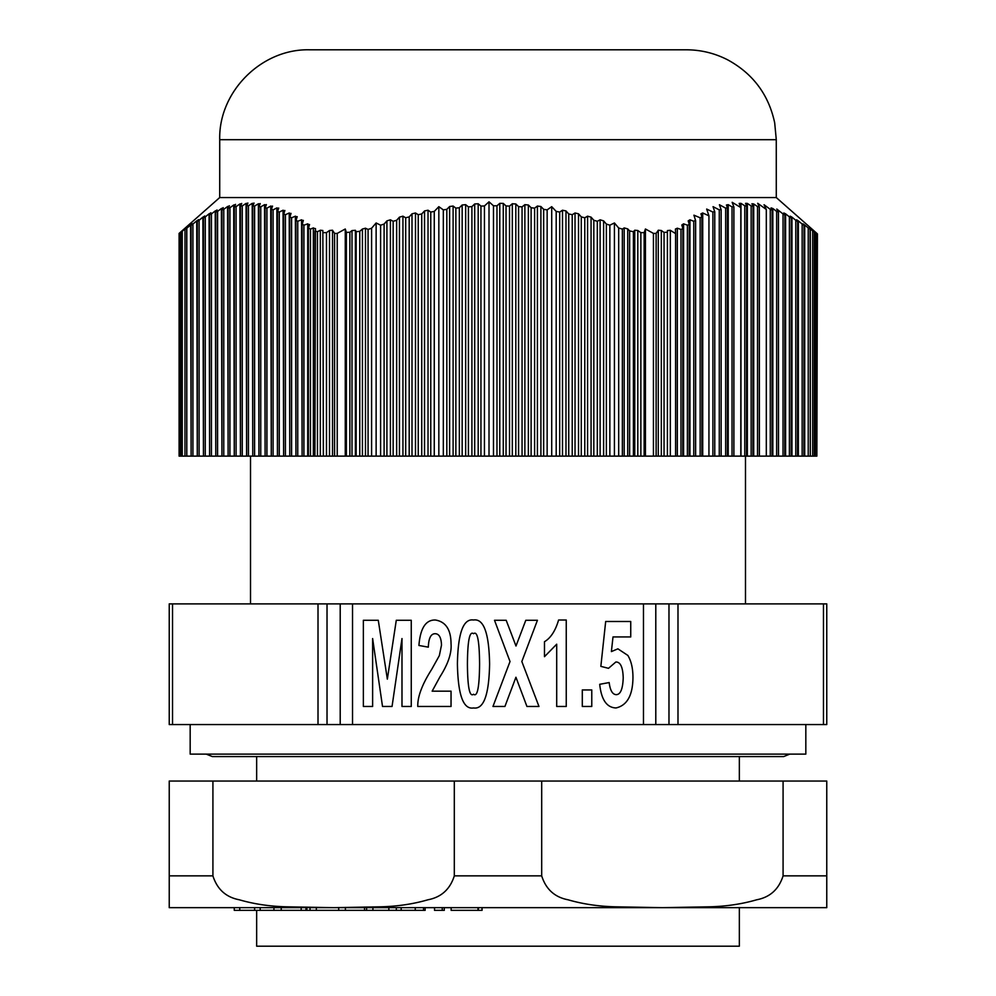 <?xml version="1.0" encoding="UTF-8"?>
<svg xmlns="http://www.w3.org/2000/svg" width="996" height="996" viewBox="0 0 996 996"><rect width="100%" height="100%" fill="white"/><g stroke="black" fill="none" stroke-linecap="round" stroke-linejoin="round"><path stroke-width="1.49" d="M172.532 724.565L172.532 603.887L169.233 603.887L169.233 724.565L677.99 724.565L677.99 603.887L823.468 603.887L823.468 724.565L826.767 724.565L826.767 603.887L826.767 724.565M677.99 724.565L823.468 724.565M172.532 603.887L318.01 603.887L318.01 724.565M256.657 910.344L256.657 946.2L739.343 946.2L739.343 907.879M256.657 756.574L256.657 781.051M740.962 456.131L740.962 203.346L744.784 205.786L744.784 456.131L733.803 456.131M732.035 456.131L728.213 456.131L728.213 204.666L732.035 206.882L732.035 456.131L733.89 456.131L733.89 206.994L732.172 202.3L740.812 207.579L739.181 203.408L740.962 203.346M727.429 456.131L727.429 207.741L725.661 208.152L725.661 456.131L728.213 456.131M725.661 456.131L721.054 456.131M721.054 209.347L719.274 209.882L719.274 456.131L721.141 456.131L721.141 209.758L719.423 204.74A742.169 719.51 90 0 1 725.661 208.152M719.274 456.131L714.68 456.131M714.68 211.413L712.899 212.073L712.899 456.131L714.767 456.131L714.767 211.837L713.049 206.67A677.131 656.464 90 0 1 719.274 209.882M712.899 456.131L702.715 456.131L702.715 212.982A589.694 571.704 -90 0 1 708.94 215.833A2555.126 648.583 -90 0 0 706.674 209.06A623.284 604.261 90 0 1 712.899 212.073M701.931 456.131L701.931 216.891L700.151 217.8L700.151 456.131L702.715 456.131M700.151 456.131L695.557 456.131M693.776 456.131L689.954 456.131L689.954 219.805L693.776 221.286L693.776 456.131L695.631 456.131L695.631 220.739L693.926 215.186A542.135 525.589 90 0 1 700.151 217.8M687.402 456.131L683.58 456.131L683.58 223.826L687.402 225.196L687.402 456.131L689.954 456.131M687.402 225.196L689.257 224.548L689.182 456.131M680.99 456.131L677.33 456.131L677.33 228.209L680.99 229.441L680.99 456.131L683.58 456.131M680.99 229.441L682.883 228.707L682.795 456.131M675.587 456.131L670.32 456.131L670.32 230.3L675.587 233.599L675.587 456.131L677.33 456.131M667.407 456.131L667.407 230.574L667.407 456.131L670.32 456.131M664.046 456.131L661.319 456.131L661.319 230.512L664.046 232.404L664.046 456.131L667.245 456.131M658.294 456.131L656.127 456.131L656.127 233.4L658.294 230.225L658.294 456.131L661.319 456.131M656.127 233.4L653.438 233.4L653.438 456.131L656.127 456.131M653.438 456.131L644.151 456.131L644.151 232.616L645.433 229.005L645.433 456.131M640.864 456.131L637.813 456.131L637.813 230.512L640.864 232.653L640.864 456.131L644.151 456.131M634.751 456.131L633.406 456.131L633.406 231.732L634.751 230.225L634.751 456.131L637.813 456.131M629.634 456.131L627.717 456.131L627.717 228.893L629.634 230.91L629.634 456.131L633.406 456.131M624.193 456.131L622.375 456.131L622.375 229.117L624.193 227.91L624.193 456.131L627.717 456.131M622.375 229.117L618.678 227.984L618.678 456.131L622.375 456.131M618.678 456.131L609.851 456.131L609.851 225.196A487.754 346.67 -90 0 1 614.42 222.98L614.42 456.131M606.365 456.131L603.613 456.131L603.613 220.888L606.365 224.063L606.365 456.131L609.851 456.131M600.115 456.131L597.314 456.131L597.314 221.286L600.115 219.805L600.115 456.131L603.613 456.131M593.815 456.131L591.076 456.131L591.076 217.153L593.815 220.278L593.815 456.131L597.314 456.131M587.578 456.131L584.777 456.131L584.777 217.8L587.578 216.182L587.578 456.131L591.076 456.131M581.278 456.131L578.527 456.131L578.527 213.829L581.278 216.891L581.278 456.131L584.777 456.131M575.028 456.131L572.227 456.131L572.227 214.713L575.028 212.982L575.028 456.131L578.527 456.131M568.728 456.131L565.989 456.131L565.989 210.94L568.728 213.941L568.728 456.131L572.227 456.131M562.491 456.131L559.69 456.131L559.69 212.073L562.491 210.218L562.491 456.131L565.989 456.131M559.69 212.073L556.191 211.413L556.191 456.131L559.69 456.131M556.191 456.131L547.153 456.131L547.153 209.882A677.131 481.267 -90 0 1 551.709 206.67L551.709 456.131M543.654 456.131L540.903 456.131L540.903 206.521L543.654 209.347L543.654 456.131L547.153 456.131M537.404 456.131L534.603 456.131L534.603 208.152L537.404 206.048L537.404 456.131L540.903 456.131M531.105 456.131L528.366 456.131L528.366 205.002L531.105 207.741L531.105 456.131L534.603 456.131M524.867 456.131L522.066 456.131L522.066 206.882L524.867 204.666L524.867 456.131L528.366 456.131M518.567 456.131L515.816 456.131L515.816 203.968L518.567 206.608L518.567 456.131L522.066 456.131M512.317 456.131L509.529 456.131L509.529 206.097L512.317 203.757L512.317 456.131L515.816 456.131M506.03 456.131L503.279 456.131L503.279 203.408L506.03 205.96L506.03 456.131L509.529 456.131M499.78 456.131L496.979 456.131L496.979 205.786L499.78 203.346L499.78 456.131L503.279 456.131M496.979 205.786L493.481 205.786L493.481 456.131L496.979 456.131M493.481 456.131L484.442 456.131L484.442 205.96L489.011 201.815L489.011 456.131M480.944 456.131L478.192 456.131L478.192 203.757L480.944 206.097L480.944 456.131L484.442 456.131M474.694 456.131L471.905 456.131L471.905 206.608L474.694 203.968L474.694 456.131L478.192 456.131M468.406 456.131L465.655 456.131L465.655 204.666L468.406 206.882L468.406 456.131L471.905 456.131M462.156 456.131L459.355 456.131L459.355 207.741L462.156 205.002L462.156 456.131L465.655 456.131M455.857 456.131L453.118 456.131L453.118 206.048L455.857 208.152L455.857 456.131L459.355 456.131M449.619 456.131L446.818 456.131L446.818 209.347L449.619 206.521L449.619 456.131L453.118 456.131M446.818 209.347L443.32 209.882L443.32 456.131L446.818 456.131M443.32 456.131L434.268 456.131L434.268 211.413L438.838 206.67L438.838 456.131M430.77 456.131L428.031 456.131L428.031 210.218L430.77 212.073L430.77 456.131L434.268 456.131M424.533 456.131L421.731 456.131L421.731 213.941L424.533 210.94L424.533 456.131L428.031 456.131M418.233 456.131L415.494 456.131L415.494 212.982L418.233 214.713L418.233 456.131L421.731 456.131M411.995 456.131L409.194 456.131L409.194 216.891L411.995 213.829L411.995 456.131L415.494 456.131M405.696 456.131L402.944 456.131L402.944 216.182L405.696 217.8L405.696 456.131L409.194 456.131M399.446 456.131L396.645 456.131L396.645 220.278L399.446 217.153L399.446 456.131L402.944 456.131M393.146 456.131L390.407 456.131L390.407 219.805L393.146 221.286L393.146 456.131L396.645 456.131M386.909 456.131L384.107 456.131L384.107 224.063L386.909 220.888L386.909 456.131L390.407 456.131M384.107 224.063L380.609 225.196L380.609 456.131L384.107 456.131M380.609 456.131L371.595 456.131L371.595 228.221L376.127 222.98L376.127 456.131M368.072 456.131L365.495 456.131L365.495 228.209L368.072 229.441L368.072 456.131L371.595 456.131M362.42 456.131L359.768 456.131L359.768 231.333L362.42 229.03L362.42 456.131L365.495 456.131M356.17 456.131L355.398 456.131L355.398 230.3L356.17 231.719L356.17 456.131L359.768 456.131M351.999 456.131L349.857 456.131L349.857 232.267L351.999 230.574L351.999 456.131L355.398 456.131M349.857 232.267L346.371 232.404L346.371 456.131L349.857 456.131M346.371 456.131L337.233 456.131L337.233 233.4A849.302 840.5 -90 0 1 345.263 229.005L345.263 456.131M334.569 456.131L332.515 456.131L332.515 230.225L334.569 233.4L334.569 456.131L337.233 456.131M329.514 456.131L326.476 456.131L326.476 232.616L329.514 230.512L329.514 456.131L332.515 456.131M323.351 456.131L322.853 230.512L323.351 456.131L326.476 456.131M320.326 456.131L317.463 456.131L317.463 231.732L320.326 230.225L320.326 456.131L322.853 456.131M314.96 231.545L314.91 456.131L317.463 456.131M313.354 456.131L310.453 456.131L310.453 229.117L313.354 227.91L313.354 456.131L314.91 456.131L315.446 228.557M308.449 456.131L310.453 456.131M307.714 456.131L303.917 456.131L303.917 225.196L307.714 223.826L307.714 456.131L308.362 456.131L308.362 228.507L309.532 224.498M302.199 456.131L303.917 456.131M301.551 456.131L297.754 456.131L297.754 221.286L301.551 219.805L302.112 456.131L302.112 224.573L303.369 220.377M296.036 456.131L297.754 456.131M295.389 456.131L291.591 456.131L291.591 217.8L295.389 216.182L295.937 456.131L295.937 220.776L297.194 216.655M289.873 456.131L291.591 456.131M289.226 456.131L285.416 456.131L285.416 214.713L289.226 212.982L289.774 456.131L289.774 217.377L291.031 213.356M283.698 456.131L285.416 456.131M283.051 456.131L279.254 456.131L279.254 212.073L283.051 210.218L283.611 456.131L283.611 214.401L284.868 210.48M277.535 456.131L279.254 456.131M276.888 456.131L273.091 456.131L273.091 209.882L276.888 207.903L277.448 456.131L277.448 211.874L278.706 208.052M271.373 456.131L273.091 456.131M270.725 456.131L266.928 456.131L266.928 208.152L270.725 206.048L271.273 456.131L271.273 209.783L272.531 206.085M265.197 456.131L266.928 456.131M264.55 456.131L260.753 456.131L260.753 206.882L264.55 204.666L265.11 456.131L265.11 208.164L266.368 204.591M259.035 456.131L260.753 456.131M258.387 456.131L254.59 456.131L254.59 206.097L258.387 203.757L258.948 456.131L258.948 207.019L260.205 203.57M252.872 456.131L254.59 456.131M252.225 456.131L248.427 456.131L248.427 205.786L252.225 203.346L252.772 456.131L252.772 206.334L254.03 203.035M246.709 456.131L248.427 456.131M246.062 456.131L242.252 456.131L242.252 205.96L246.062 203.408L246.61 456.131L246.61 206.147L247.867 202.985M240.534 456.131L242.252 456.131M239.887 456.131L236.089 456.131L236.089 206.608L239.887 203.968L240.447 456.131L240.447 206.433L241.704 203.433M234.371 456.131L236.089 456.131M233.724 456.131L229.927 456.131L229.927 207.741L233.724 205.002L234.272 456.131L234.272 207.193L235.542 204.354M228.209 456.131L229.927 456.131M227.561 456.131L223.764 456.131L223.764 209.347L227.561 206.521L228.109 456.131L228.109 208.438L229.366 205.761M222.033 456.131L223.764 456.131M221.386 456.131L217.589 456.131L217.589 211.413L221.386 208.5L221.946 456.131L221.946 210.156L223.204 207.641M215.871 456.131L217.589 456.131M215.223 456.131L211.426 456.131L211.426 213.941L215.223 210.94L215.783 456.131L215.783 212.322L217.041 209.969M209.708 456.131L211.426 456.131M209.06 456.131L205.263 456.131L205.263 216.891L209.06 213.829L209.608 456.131L209.608 214.949L210.866 212.758M203.545 456.131L205.263 456.131M202.898 456.131L199.088 456.131L199.088 220.278L202.898 217.153L203.445 456.131L203.445 218L204.703 215.983M197.37 456.131L199.088 456.131M196.722 456.131L192.925 456.131L192.925 224.063L196.722 220.888L197.283 456.131L197.283 221.473L198.54 219.63M191.207 456.131L192.925 456.131M190.56 456.131L186.8 456.131L186.8 228.221L190.56 225.021L191.108 456.131L191.108 225.357L192.377 223.677M185.082 456.131L186.8 456.131M181.571 231.719L184.982 229.03L184.982 456.131L182.256 456.131L182.256 231.333L181.571 231.719L182.592 230.761M180.973 232.329L180.973 456.131L182.256 456.131M180.973 456.131L180.338 232.404L182.704 230.275M179.529 233.164L179.529 456.131L180.625 456.131M179.529 456.131L179.093 233.4L179.093 456.131M813.172 230.325L816.869 233.4L816.869 456.131L817.43 233.886M816.869 456.131L816.434 233.363M812.973 230.773L815.512 232.653L815.512 456.131L816.434 456.131M815.512 456.131L814.317 456.131L814.317 232.155L812.674 230.91L812.674 456.131L814.317 456.131M812.674 456.131L810.308 456.131L810.308 228.893L808.839 227.91L810.084 229.354L810.308 456.131M808.229 456.131L804.718 456.131L804.718 225.021L808.229 227.984L808.229 456.131L810.084 456.131M802.154 456.131L798.344 456.131L798.344 220.888L802.154 224.063L802.154 456.131L804.718 456.131M802.154 224.063L804.021 225.345L803.934 456.131M795.779 456.131L791.969 456.131L791.969 217.153L795.779 220.278L795.779 456.131L798.344 456.131M795.779 220.278L797.647 221.473L797.559 456.131M789.405 456.131L785.595 456.131L785.595 213.829L789.405 216.891L789.405 456.131L791.969 456.131M789.405 216.891L791.26 217.987L791.185 456.131M784.811 456.131L784.885 214.937L783.03 213.941L783.03 456.131L785.595 456.131M783.03 456.131L778.436 456.131M776.656 456.131L772.834 456.131L772.834 208.5L776.656 211.413L776.656 456.131L778.511 456.131L778.436 212.073A623.284 158.215 -90 0 0 776.805 209.06L783.03 213.941M772.062 456.131L772.137 210.144L770.282 209.347L770.282 456.131L772.834 456.131M770.282 456.131L759.313 456.131M757.533 456.131L753.711 456.131L753.711 203.968L757.533 206.608L757.533 456.131L759.388 456.131L759.313 206.882A820.716 208.326 -90 0 0 757.682 203.284A1568.538 1520.668 -90 0 1 766.31 209.484L766.31 456.131M751.158 456.131L747.336 456.131L747.336 203.408L751.158 205.96L751.158 456.131L753.711 456.131M751.158 205.96L753.013 206.409L752.939 456.131M744.784 456.131L747.336 456.131M744.784 205.786L746.639 206.122L746.564 456.131M740.812 456.131L740.812 207.579M708.94 456.131L708.94 215.833M380.609 225.196A487.754 340.01 -90 0 0 376.127 222.98M346.371 232.404L345.263 229.005M770.282 209.347L764.057 204.74L766.31 209.484M653.438 233.4A849.302 837.997 -90 0 0 645.433 229.005M556.191 211.413L551.709 206.67M618.678 227.984L614.42 222.98M443.32 209.882A677.131 472.004 -90 0 0 438.838 206.67M493.481 205.786L489.011 201.815M677.33 228.209L675.437 229.03L675.587 233.599M179.093 233.4L182.442 230.512M183.077 230.3L180.338 232.404M184.982 229.03L186.264 228.059M186.165 228.209L185.082 229.441L186.8 228.221M184.982 456.131L185.082 229.441M192.278 223.826L190.56 225.021M192.925 224.063L191.207 225.196M198.441 219.805L196.722 220.888M199.088 220.278L197.37 221.286M204.616 216.182L202.898 217.153M205.263 216.891L203.545 217.8M210.779 212.982L209.06 213.829M211.426 213.941L209.708 214.713M216.941 210.218L215.223 210.94M217.589 211.413L215.871 212.073M223.116 207.903L221.386 208.5M223.764 209.347L222.033 209.882M229.279 206.048L227.561 206.521M229.927 207.741L228.209 208.152M235.442 204.666L233.724 205.002M236.089 206.608L234.371 206.882M241.605 203.757L239.887 203.968M242.252 205.96L240.534 206.097M247.78 203.346L246.062 203.408M248.427 205.786L246.709 205.786M253.943 203.408L252.225 203.346M254.59 206.097L252.872 205.96M260.105 203.968L258.387 203.757M260.753 206.882L259.035 206.608M266.281 205.002L264.55 204.666M266.928 208.152L265.197 207.741M272.443 206.521L270.725 206.048M273.091 209.882L271.373 209.347M278.606 208.5L276.888 207.903M279.254 212.073L277.535 211.413M284.769 210.94L283.051 210.218M285.416 214.713L283.698 213.941M290.944 213.829L289.226 212.982M291.591 217.8L289.873 216.891M297.107 217.153L295.389 216.182M297.754 221.286L296.036 220.278M303.27 220.888L301.551 219.805M303.917 225.196L302.199 224.063M309.445 225.021L307.714 223.826M310.453 229.117L308.449 227.984M315.408 228.893L313.354 227.91M317.463 231.732L314.96 230.91M322.853 230.512L320.326 230.225M326.476 232.616L323.351 232.653M332.515 230.225L329.514 230.512M337.233 233.4L334.569 233.4M355.398 230.3L351.999 230.574M359.768 231.333L356.17 231.719M365.495 228.209L362.42 229.03M371.595 228.221L368.072 229.441M390.407 219.805L386.909 220.888M396.645 220.278L393.146 221.286M402.944 216.182L399.446 217.153M409.194 216.891L405.696 217.8M415.494 212.982L411.995 213.829M421.731 213.941L418.233 214.713M428.031 210.218L424.533 210.94M434.268 211.413L430.77 212.073M453.118 206.048L449.619 206.521M459.355 207.741L455.857 208.152M465.655 204.666L462.156 205.002M471.905 206.608L468.406 206.882M478.192 203.757L474.694 203.968M484.442 205.96L480.944 206.097M503.279 203.408L499.78 203.346M509.529 206.097L506.03 205.96M515.816 203.968L512.317 203.757M522.066 206.882L518.567 206.608M528.366 205.002L524.867 204.666M534.603 208.152L531.105 207.741M540.903 206.521L537.404 206.048M547.153 209.882L543.654 209.347M565.989 210.94L562.491 210.218M572.227 214.713L568.728 213.941M578.527 213.829L575.028 212.982M584.777 217.8L581.278 216.891M591.076 217.153L587.578 216.182M597.314 221.286L593.815 220.278M603.613 220.888L600.115 219.805M609.851 225.196L606.365 224.063M627.717 228.893L624.193 227.91M633.406 231.732L629.634 230.91M637.813 230.512L634.751 230.225M644.151 232.616L640.864 232.653M661.319 230.512L658.294 230.225M667.245 232.267L664.046 232.404M670.32 230.3L667.407 230.574M682.795 228.221L681.812 225.021L683.58 223.826M689.182 224.063L688.186 220.888L689.954 219.805M695.557 220.278L693.776 221.286M701.931 216.891L700.935 213.829L702.715 212.982M727.429 207.741L726.433 205.002L728.213 204.666M733.803 206.608L732.035 206.882M746.564 205.786L745.556 203.346L747.336 203.408M752.939 206.097L751.93 203.757L753.711 203.968M759.313 206.882L757.533 206.608M772.062 209.882L771.066 207.903L772.834 208.5M778.436 212.073L776.656 211.413M784.811 214.713L783.815 212.982L785.595 213.829M791.185 217.8L790.189 216.182L791.969 217.153M797.559 221.286L796.563 219.805L798.344 220.888M803.934 225.196L802.938 223.826L804.718 225.021M809.922 229.117L808.229 227.984M810.308 228.893L812.674 230.91M813.944 231.732L812.425 230.225M815.674 232.616L813.383 230.512M816.907 233.4L815.699 232.342M776.282 139.689L774.689 122.844C768.675 94.707 753.063 73.741 727.827 59.922C714.829 53.224 701.01 49.85 686.393 49.8L309.607 49.8C261.575 48.567 218.485 91.657 219.718 139.689L776.27 139.689L776.282 197.557L219.718 197.557L180.288 232.354M591.773 706.475L582.299 706.475L582.299 689.942L591.773 689.942L591.773 706.475M504.91 706.475L492.958 706.475L510.014 661.531L494.502 620.284L506.192 620.284L515.99 646.006L525.801 620.284L537.429 620.284L521.842 661.531L538.973 706.475L526.946 706.475L515.928 677.255L504.91 706.475M467.423 664.021C467.585 687.265 469.614 697.337 473.536 694.249C477.395 697.287 479.4 687.215 479.586 664.021C479.4 640.752 477.395 630.655 473.536 633.717C469.614 630.655 467.585 640.752 467.423 664.021M457.413 663.809C457.973 633.045 463.327 618.441 473.474 620.01C483.683 618.379 489.061 633.045 489.596 664.021C489.036 694.922 483.683 709.563 473.536 707.957C463.327 709.725 457.948 695.009 457.413 663.809M372.629 706.475L363.366 706.475L363.366 620.284L378.281 620.284L387.344 679.135L396.284 620.284L411.261 620.284L411.261 706.475L401.986 706.475L401.986 638.561L392.05 706.475L382.514 706.475L372.629 638.561L372.629 706.475M432.152 691.162L451.039 691.162L451.039 706.475L417.772 706.475C417.486 696.802 422.117 684.439 431.679 669.387L439.348 655.617L441.489 645.134C441.24 637.565 439.124 633.767 435.115 633.717C430.895 633.717 428.641 638.199 428.33 647.151L418.918 645.47C420.287 628.215 425.778 619.724 435.377 620.01C445.747 621.716 450.964 629.646 451.039 643.79C451.823 652.915 448.138 663.934 439.946 676.844L432.152 691.162M566.251 620.01L566.251 706.475L556.702 706.475L556.702 644.2L544.476 656.688L544.476 641.71C550.701 638.062 555.407 630.829 558.594 620.01L566.251 620.01M616.026 707.957C606.776 707.633 601.335 699.752 599.704 684.302L609.179 682.559C610.137 690.353 612.44 694.386 616.088 694.648C620.433 694.735 622.811 689.145 623.21 677.853C622.898 667.146 620.433 661.867 615.827 662.004L608.506 668.316L600.849 666.361L605.68 621.492L630.742 621.492L630.742 636.942L613.001 636.942L611.395 651.583L617.906 648.832L627.854 655.418C631.252 661.02 632.958 668.403 632.958 677.591C632.771 695.283 627.131 705.405 616.026 707.957M352.522 724.565L352.522 603.887L643.478 603.887L643.478 724.565M826.767 603.887L823.468 603.887M677.99 603.887L668.976 603.887L668.976 724.565M655.791 724.565L655.791 603.887L668.976 603.887M655.791 603.887L643.478 603.887M327.024 724.565L327.024 603.887L318.01 603.887M327.024 603.887L340.209 603.887L340.209 724.565M352.522 603.887L340.209 603.887M745.494 456.131L745.494 603.887M805.826 724.565L805.826 754.109L190.174 754.109L190.174 724.565M212.92 781.051L169.233 781.051L169.233 907.667L169.233 875.858L169.233 907.667L169.233 875.858L212.92 875.858L212.92 781.051L454.313 781.051L454.313 875.858C450.092 889.229 441.315 897.209 427.994 899.774C413.34 904.019 397.753 906.36 381.207 906.796L333.623 907.667L286.039 906.796C269.493 906.36 253.893 904.019 239.252 899.774C225.918 897.209 217.14 889.229 212.92 875.858M783.08 781.051L783.08 875.858L826.767 875.858L826.767 907.667L826.767 781.051L454.313 781.051M541.687 781.051L541.687 875.858L454.313 875.858M434.53 907.879L434.53 910.344L442.249 910.344L442.249 907.879M444.278 907.879L444.278 910.344L442.249 910.344M338.702 907.879L338.702 910.344L234.272 910.344L234.272 907.879M345.413 907.879L345.413 910.344L338.702 910.344M364.536 907.879L364.536 910.344L345.413 910.344M366.603 907.879L366.603 910.344L364.536 910.344M372.915 907.879L372.915 910.344L366.603 910.344M388.851 907.879L388.851 910.344L372.915 910.344M239.75 907.879L239.75 910.344M254.603 907.879L254.603 910.344M260.193 907.879L260.193 910.344M273.937 907.879L273.937 910.344M305.984 907.879L305.984 910.344L306.843 910.344L306.843 907.879M396.321 907.879L396.321 910.344L388.851 910.344M401.164 907.879L401.164 910.344L396.321 910.344M415.257 907.879L415.257 910.344L401.164 910.344M423.537 907.879L423.537 910.344L415.257 910.344M425.143 907.879L425.143 910.344L423.537 910.344M451.138 907.879L451.138 910.344L478.005 910.344L478.005 907.879M478.628 907.879L478.005 910.344M481.94 907.879L482.064 910.344L478.628 910.344M169.233 907.667L826.767 907.667M783.08 875.858C778.86 889.229 770.082 897.209 756.748 899.774C742.107 904.019 726.507 906.36 709.961 906.796L662.377 907.667L614.793 906.796C598.247 906.36 582.66 904.019 568.006 899.774C554.685 897.209 545.908 889.229 541.687 875.858M316.342 907.879L316.342 910.344M281.208 907.879L281.208 910.344M301.178 907.879L301.178 910.344M739.343 781.051L739.343 756.574M776.282 197.557L815.712 232.354M219.718 139.689L219.718 197.557M250.506 603.887L250.506 456.131M206.172 754.109L212.335 756.574L783.665 756.574L789.828 754.109M310.055 907.879L310.055 910.344M482.064 907.879L482.064 910.344"/></g></svg>
